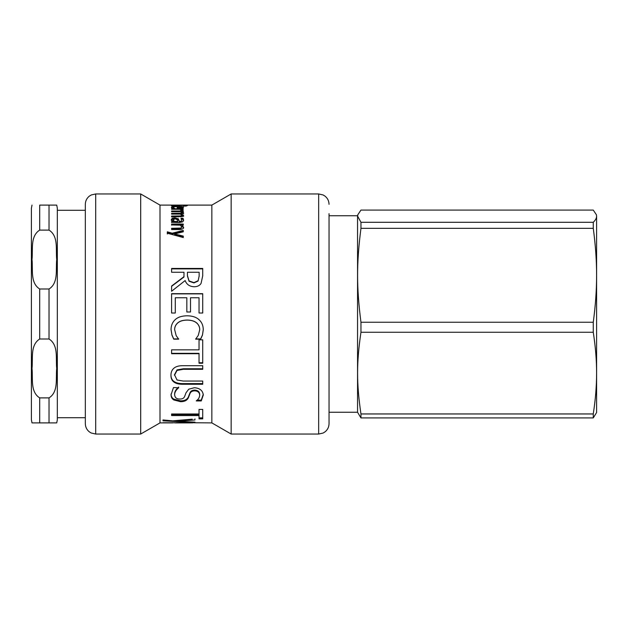 <?xml version="1.0" encoding="UTF-8"?>
<svg xmlns="http://www.w3.org/2000/svg" width="628" height="628" viewBox="0 0 628 628"><rect width="100%" height="100%" fill="white"/><g stroke="black" fill="none" stroke-linecap="round" stroke-linejoin="round"><path stroke-width="0.94" d="M167.307 233.985L167.307 232.603L172.174 233.977L172.174 233.208L183.274 230.429L183.274 231.803L174.631 233.93L174.631 234.691L183.274 236.858M172.174 233.977L183.274 231.222M174.631 233.93L183.274 236.112L183.274 237.557L167.307 233.216L167.307 231.818L172.174 233.208M181.979 225.185L183.604 227.281C183.564 228.725 182.096 229.479 179.184 229.542L171.601 229.542L171.601 229.126L180.872 228.898L181.743 226.967L180.33 225.185L171.601 224.918L183.274 224.918L181.979 225.185L181.979 226.025L183.604 228.105M171.601 225.185L171.601 224.063L183.274 224.063L183.274 225.185M171.601 229.542L171.601 228.309L180.872 228.082L181.743 226.967M178.737 208.268L178.737 207.829L181.994 207.224L178.737 206.628L178.737 207.829M181.084 208.151L181.084 207.68M181.994 208.033L181.994 207.224M177.237 207.342L178.737 207.358M181.994 207.585L182.976 207.79M171.758 207.884L173.053 207.554M171.664 207.813L171.342 207.35C171.42 206.636 173.43 206.29 177.379 206.314C181.351 206.314 183.431 206.628 183.604 207.248L182.308 207.97L177.237 208.268L177.237 206.628C174.49 206.628 173.093 206.863 173.053 207.342L174.466 208.221L171.664 207.813M173.053 208.221L173.053 207.342M171.758 205.803L171.303 205.513L173.328 205.183L187.434 205.521L186.1 206.078L183.604 206.078L185.645 205.497L179.459 205.191L173.093 205.513L179.435 205.474L179.435 206.086L171.758 205.803M173.093 206.086L173.093 205.513M185.645 206.078L185.645 205.497M187.434 272.638L187.434 275.982L189.052 281.242L193.942 282.914L198.079 281.054L199.139 276.069L199.139 272.246L187.434 272.246L187.434 275.621L189.052 280.928L193.942 282.616L198.079 280.74M198.079 281.054L199.139 276.069M199.139 276.43L199.139 272.638M171.601 268.886L202.718 268.886M171.601 286.305L183.98 277.019L183.98 272.246L171.601 272.246L171.601 268.454L202.718 268.454L202.718 275.857L201.078 283.361C199.735 285.552 197.467 286.682 194.272 286.768C189.695 286.588 186.657 284.523 185.142 280.567L171.601 291.259L171.601 286.038L183.98 276.658M171.601 293.873L202.718 293.873M171.601 313.027L171.601 293.676L202.718 293.676L202.718 313.027L199.037 313.027L199.037 297.758L190.512 297.758L190.512 311.99L186.83 311.99L186.83 297.758L175.283 297.758L175.283 313.027L171.601 313.027M178.666 338.924L173.721 338.924L171.954 334.928L171.052 329.512M199.743 329.708L199.743 329.559C199.72 326.882 198.652 324.621 196.54 322.784C194.342 321.01 191.21 320.099 187.136 320.045C182.929 320.115 179.789 321.057 177.732 322.886C175.675 324.692 174.639 326.913 174.631 329.559L176.17 335.642L178.666 339.167L173.721 339.167L171.954 335.124L171.052 329.661C171.052 325.587 172.41 322.266 175.133 319.699C177.857 317.156 181.861 315.853 187.136 315.798C192.262 315.829 196.211 317.124 198.982 319.676C201.808 322.195 203.236 325.547 203.268 329.731L202.467 335.124L200.646 339.167L195.653 339.167L198.252 335.423L199.743 329.708C199.72 327.007 198.652 324.723 196.54 322.871C194.342 321.081 191.21 320.154 187.136 320.107C182.929 320.17 179.789 321.128 177.732 322.973C175.675 324.794 174.639 327.039 174.631 329.708M203.268 329.582L202.467 334.928L200.646 338.924L195.653 338.924M199.037 353.713L171.601 353.713L171.601 349.835L199.037 349.835L199.037 339.827L202.718 339.827L202.718 363.235L199.037 363.235L199.037 353.336L171.601 353.336M202.718 362.764L199.037 362.764M202.718 383.598L183.305 383.598C179.035 383.692 175.871 382.931 173.823 381.322C171.891 379.916 170.934 377.711 170.949 374.712M202.718 368.762L183.305 368.762L177.025 369.9L174.482 374.712L177.025 379.995L183.203 381.055L202.718 381.055L202.718 384.265L183.305 384.265C179.035 384.36 175.871 383.598 173.823 381.965C171.891 380.544 170.934 378.323 170.949 375.293C170.949 372.271 171.907 369.939 173.823 368.291C175.84 366.477 179.004 365.606 183.305 365.692L202.718 365.692L202.718 369.295L183.305 369.295L177.025 370.442L174.482 375.293M173.823 381.322L173.823 381.965M196.313 400.766L196.313 400.766C198.346 399.471 199.469 397.634 199.688 395.255L199.688 394.486C199.523 391.754 197.891 390.302 194.798 390.106C192.231 390.153 190.614 391.079 189.962 392.9L188.322 397.077C186.987 399.667 184.373 400.923 180.479 400.837L173.87 399.149C172.025 398.081 171.083 396.362 171.052 393.984M203.268 394.306L201.25 400.122L197.168 400.122M178.666 387.076C176.044 389.25 174.694 391.48 174.631 393.78L174.631 394.549C174.796 397.579 176.531 399.078 179.82 399.047C182.269 399.094 183.855 398.278 184.585 396.606L185.998 392.83L188.745 389.195L194.374 387.727C199.861 388.135 202.828 390.585 203.268 395.075L201.25 400.954L196.313 400.954M199.688 395.255C199.523 392.508 197.891 391.032 194.798 390.844C192.231 390.883 190.614 391.825 189.962 393.662L188.322 397.869C186.987 400.491 184.373 401.755 180.479 401.677L173.87 399.973C172.025 398.89 171.083 397.155 171.052 394.753L173.469 387.562L178.666 387.782C176.044 389.972 174.694 392.225 174.631 394.549M201.25 400.122L201.25 400.954M199.037 415.571L199.037 414.598L171.601 414.598L171.601 414.001L199.037 414.001L199.037 409.425L202.718 409.425L202.718 418.86L199.037 418.86L199.037 415.571L171.601 415.571L171.601 414.001M202.718 417.863L199.037 417.863M177.653 420.47L177.653 421.239L194.955 422.157L194.955 422.558L163.005 420.854L163.005 419.959L172.739 420.846L192.247 419.166M177.653 420.784L175.322 420.658M194.955 422.157L194.955 422.558M194.955 418.892L194.955 419.951L177.653 421.239M174.678 422.746L175.966 422.88L174.678 422.832M191.878 422.746L175.966 422.746M192.506 422.746L211.848 422.895L231.159 434.042L318.663 434.042L323.082 433.053L325.021 431.868C327.628 429.748 328.962 427.016 329.041 423.672L329.041 414.339M163.005 422.746L192.506 422.88M172.786 422.746L163.005 422.88M211.848 422.895L211.848 205.105L159.999 205.105L159.999 422.895L172.786 422.88M181.264 210.529L179.883 209.289L171.601 209.289L171.601 208.763L183.274 208.763L183.274 209.289L181.539 209.289L181.539 210.286L182.253 210.529M181.005 209.768L181.539 209.768M181.539 209.289L183.211 210.529L181.264 210.168M181.586 214.917L183.604 216.37M180.597 214.234L181.743 213.583L181.743 212.617L180.33 211.667L171.601 211.667L171.601 211.008L183.274 211.008L183.274 211.667L181.994 211.667L181.994 212.641L183.604 213.763M181.084 211.989L181.994 211.989M180.801 216.872L181.743 216.158L181.743 215.216L180.291 214.101L171.601 214.117L171.601 213.347L180.919 213.222L181.743 212.617M181.586 214.878L181.586 213.967L183.604 215.428L182.607 216.495L171.601 216.935L171.601 216.063L180.919 215.914L181.743 215.216M181.994 211.667L183.604 212.798L181.586 213.967M180.919 214.187L180.919 213.222M180.919 216.848L180.919 215.914M173.093 219.886L173.093 220.789L174.482 222.359L174.482 221.48L177.716 221.48L177.237 219.682L175.118 218.795L173.093 219.886L174.482 221.48M174.482 222.359L177.716 222.359L177.716 221.48M171.601 222.359L172.841 222.359L172.841 221.48L171.279 219.533L172.308 218.316L174.984 217.822L178.399 218.842L179.278 221.48L181.421 221.064L181.814 220.02L181.021 218.269L183.023 218.269L183.557 220.02L182.685 221.849L179.584 222.532L171.601 222.359M181.021 219.18L183.023 219.18L183.557 220.915M171.279 220.436L172.308 219.227L174.984 218.74L178.399 219.745L179.663 222.359L181.421 221.951L181.814 220.02M171.601 222.532L171.601 221.48L172.841 221.48M183.023 219.18L183.023 218.269M179.278 222.359L179.278 221.48M178.399 219.745L178.399 218.842M172.308 219.227L172.308 218.316M329.041 213.661L329.041 423.672M95.699 193.958L91.28 194.947L89.341 196.132C86.743 198.252 85.4 200.984 85.33 204.328L85.33 423.672C85.4 426.954 86.695 429.654 89.215 431.766L91.138 432.982L95.699 434.042L140.688 434.042L140.688 193.958L95.699 193.958L95.699 434.042M211.848 205.105L231.159 193.958L231.159 434.042M57.329 210.294L85.33 210.294M56.724 422.895L57.329 419.779L57.329 208.221L56.724 205.105M39.697 230.107L39.697 205.105L56.724 205.105L49.031 205.105L56.724 205.105L49.031 205.105L49.031 230.107C58.765 236.199 55.609 250.093 56.724 259.552C55.609 269.012 58.765 282.906 49.031 288.998L39.697 288.998C29.963 282.906 33.111 269.012 32.004 259.552C33.111 250.093 29.963 236.199 39.697 230.107L49.031 230.107M32.004 205.105L31.4 208.221L31.4 419.779L32.004 422.895M39.697 397.893L39.697 422.895L32.004 422.895L56.724 422.895L49.031 422.895L56.724 422.895L49.031 422.895L49.031 397.893L39.697 397.893C29.963 391.801 33.111 377.907 32.004 368.448C33.111 358.988 29.963 345.094 39.697 339.002L49.031 339.002C58.765 345.094 55.609 358.988 56.724 368.448C55.609 377.907 58.765 391.801 49.031 397.893M329.041 412.258L357.56 412.258L357.56 215.742L329.041 215.742M593.264 322.243L360.959 322.243C356.476 287.145 356.476 263.438 360.959 228.341L593.264 228.341C595.509 244.936 596.616 260.589 596.6 275.292C596.616 289.995 595.509 305.648 593.264 322.243L593.264 332.259C595.509 346.695 596.616 360.315 596.6 373.103L596.6 216.189C596.616 218.097 595.509 220.13 593.264 222.288L360.959 222.288L357.622 216.189L357.819 214.768L360.959 210.082L593.264 210.082L596.412 214.768L596.6 216.189L596.412 214.768M357.56 412.258L360.959 417.918L593.264 417.918L596.6 412.518L596.6 373.103C596.616 385.898 595.509 399.518 593.264 413.954L360.959 413.954C356.476 383.418 356.476 362.788 360.959 332.259L360.959 322.243M360.959 332.259L593.264 332.259M593.264 417.918L593.264 413.954M593.264 228.341L593.264 222.288M360.959 417.918L360.959 413.954M360.959 228.341L360.959 222.288M596.6 228.286L596.6 275.292M180.872 228.898L180.872 228.082M178.258 229.126L178.258 228.309M177.379 207.342L177.379 206.314M183.305 383.598L183.305 384.265M177.025 369.9L177.025 370.442M183.305 368.762L183.305 369.295M173.87 399.149L173.87 399.973M180.479 400.837L180.479 401.677M188.322 397.077L188.322 397.869M189.962 392.9L189.962 393.662M194.798 390.106L194.798 390.844M178.36 214.117L178.36 213.347M178.36 216.935L178.36 216.063M181.421 221.951L181.421 221.064M179.663 222.359L179.663 221.48M174.984 218.74L174.984 217.822M231.159 193.958L318.663 193.958L318.663 434.042M39.697 339.002L39.697 288.998M49.031 288.998L49.031 339.002M175.267 422.895L190.417 422.895M318.663 193.958L323.082 194.947L325.021 196.132C327.628 198.252 328.962 200.984 329.041 204.328M159.999 205.105L140.688 193.958M159.999 422.895L140.688 434.042M57.329 417.706L85.33 417.706M357.56 215.742L357.819 214.768"/></g></svg>
